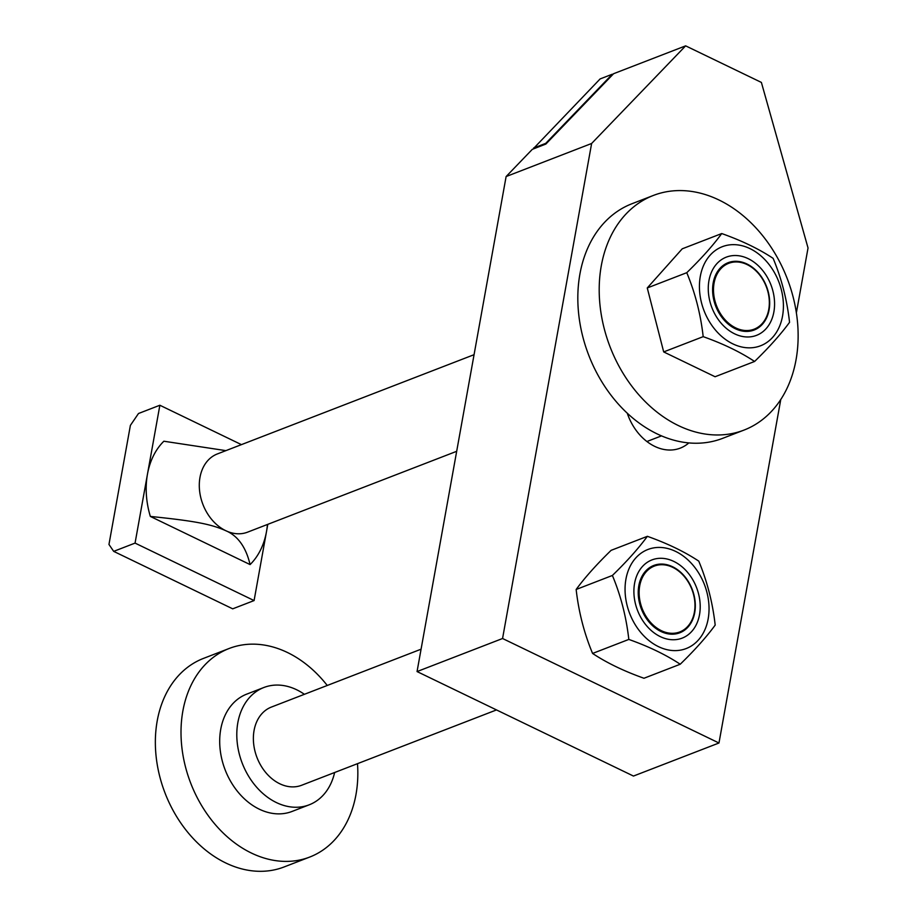 <?xml version="1.0" encoding="UTF-8"?>
<svg xmlns="http://www.w3.org/2000/svg" width="917" height="917" viewBox="0 0 917 917"><rect width="100%" height="100%" fill="white"/><g stroke="black" fill="none" stroke-linecap="round" stroke-linejoin="round"><path stroke-width="1.38" d="M267.443 524.478A76.856 58.012 -111.1 0 1 266.492 531.642A76.856 58.012 -111.1 0 1 250.089 564.585L150.331 516.42C194.679 520.994 210.807 524.043 225.685 530.656A41.918 31.637 -111.1 0 1 199.585 490.79A41.918 31.637 -111.1 0 1 217.329 453.949L474.066 354.684M735.319 328.722A36.084 27.235 -111.1 0 1 713.197 282.86A36.084 27.235 -111.1 0 1 746.965 263.993A36.084 27.235 -111.1 0 1 769.088 309.843A36.084 27.235 -111.1 0 1 735.319 328.722M735.721 327.908A35.304 26.65 68.9 0 0 768.755 309.453A35.304 26.65 68.9 0 0 747.114 264.589A35.304 26.65 68.9 0 0 714.079 283.055A35.304 26.65 68.9 0 0 735.721 327.908M241.435 444.63L159.867 405.245L138.49 413.51L130.386 425.385L108.963 544.446L113.685 551.369L232.712 608.831L254.089 600.566L267.798 524.329M159.867 405.245L147.465 474.169A76.856 58.012 -111.1 0 1 163.856 441.226L225.903 450.637M150.331 516.42A76.856 58.012 -111.1 0 1 147.465 474.169L135.063 543.093L113.685 551.369M254.089 600.566L135.063 543.093M456.689 451.302L247.567 532.158A41.918 31.637 -111.1 0 1 225.685 530.656C237.79 535.746 245.916 547.059 250.089 564.585M357.492 763.666A111.794 84.375 -111.1 0 1 309.74 857.051A111.794 84.375 -111.1 0 1 251.384 853.039A111.794 84.375 -111.1 0 1 181.795 746.747A111.794 84.375 -111.1 0 1 229.101 648.502A111.794 84.375 -111.1 0 1 287.468 652.514A111.794 84.375 -111.1 0 1 327.254 685.469M309.74 857.051L284.087 866.966A111.794 84.375 -111.1 0 1 225.731 862.954A111.794 84.375 -111.1 0 1 156.142 756.663A111.794 84.375 -111.1 0 1 203.448 658.417L229.101 648.502M334.636 772.504A62.883 47.455 -111.1 0 1 309.201 804.817A62.883 47.455 -111.1 0 1 276.384 802.558A62.883 47.455 -111.1 0 1 237.239 742.77A62.883 47.455 -111.1 0 1 263.844 687.509A62.883 47.455 -111.1 0 1 296.672 689.767A62.883 47.455 -111.1 0 1 304.398 694.307M309.201 804.817L292.099 811.43A62.883 47.455 -111.1 0 1 259.282 809.172A62.883 47.455 -111.1 0 1 220.137 749.384A62.883 47.455 -111.1 0 1 246.742 694.123L263.844 687.509M496.487 709.93L301.647 785.261A41.918 31.637 -111.1 0 1 279.765 783.76A41.918 31.637 -111.1 0 1 253.665 743.905A41.918 31.637 -111.1 0 1 271.409 707.064L421.075 649.19M672.597 566.763A36.084 27.235 -111.1 0 1 694.719 612.625A36.084 27.235 -111.1 0 1 660.951 631.492A36.084 27.235 -111.1 0 1 638.828 585.642A36.084 27.235 -111.1 0 1 672.597 566.763M661.352 630.678A35.304 26.65 68.9 0 0 694.387 612.224A35.304 26.65 68.9 0 0 672.746 567.359A35.304 26.65 68.9 0 0 639.711 585.825A35.304 26.65 68.9 0 0 661.352 630.678M685.641 45.85L613.599 73.704L545.879 144.038L532.307 149.345L506.115 176.545L417.052 671.565L633.464 776.057L718.974 742.999L502.562 638.507L591.625 143.476L685.641 45.85L761.385 82.427L808.037 247.968L796.369 312.846M534.611 148.394L534.187 147.809L545.741 143.35L612.315 74.208L612.865 74.472M612.315 74.208L600.131 78.919L534.187 147.809M534.577 148.405L533.648 147.946M506.115 176.545L591.625 143.476M688.816 442.922A48.91 36.909 -111.1 0 1 680.265 448.126A48.91 36.909 -111.1 0 1 627.251 413.189M417.052 671.565L502.562 638.507M780.768 399.537L718.974 742.999M718.962 199.986A125.767 94.921 -111.1 0 1 797.251 319.563A125.767 94.921 -111.1 0 1 744.019 430.084A125.767 94.921 -111.1 0 1 678.374 425.568A125.767 94.921 -111.1 0 1 600.085 306.003A125.767 94.921 -111.1 0 1 653.305 195.47A125.767 94.921 -111.1 0 1 718.962 199.986M744.019 430.084L722.642 438.349A125.767 94.921 -111.1 0 1 656.996 433.833A125.767 94.921 -111.1 0 1 578.707 314.267A125.767 94.921 -111.1 0 1 631.928 203.746L653.305 195.47M700.301 276.395A53.106 40.073 -111.1 0 1 749.991 248.622A53.106 40.073 -111.1 0 1 782.533 316.101A53.106 40.073 -111.1 0 1 732.855 343.875A53.106 40.073 -111.1 0 1 700.301 276.395M789.56 322.325C787.027 299.87 781.548 278.55 773.134 258.365C758.944 248.954 741.807 240.678 721.736 233.548C713.025 245.458 701.367 258.502 686.764 272.693C695.178 292.878 700.657 314.199 703.19 336.654C723.261 343.783 740.397 352.059 754.588 361.47C769.18 347.279 780.837 334.235 789.56 322.325M773.879 311.918A41.918 31.637 -111.1 0 1 734.655 333.845A41.918 31.637 -111.1 0 1 708.956 280.579A41.918 31.637 -111.1 0 1 748.18 258.651A41.918 31.637 -111.1 0 1 773.879 311.918M754.588 361.47L715.088 376.738L663.69 351.922L647.264 287.961L686.764 272.693M663.69 351.922L703.19 336.654M647.264 287.961L682.237 248.816L721.736 233.548M680.219 664.24L643.975 678.259C623.904 671.118 606.767 662.853 592.577 653.443C584.163 633.257 578.684 611.937 576.151 589.482C584.874 577.572 596.531 564.517 611.123 550.338L647.379 536.319C638.656 548.228 626.999 561.284 612.396 575.463C620.809 595.649 626.288 616.969 628.821 639.424C648.892 646.565 666.029 654.83 680.219 664.24C694.811 650.061 706.468 637.006 715.191 625.096C712.658 602.641 707.179 581.321 698.765 561.135C684.575 551.725 667.438 543.46 647.379 536.319M625.933 579.166A53.106 40.073 -111.1 0 1 675.623 551.404A53.106 40.073 -111.1 0 1 708.165 618.872A53.106 40.073 -111.1 0 1 658.486 646.645A53.106 40.073 -111.1 0 1 625.933 579.166M699.511 614.699A41.918 31.637 -111.1 0 1 660.286 636.616A41.918 31.637 -111.1 0 1 634.587 583.35A41.918 31.637 -111.1 0 1 673.812 561.422A41.918 31.637 -111.1 0 1 699.511 614.699M592.577 653.443L628.821 639.424M576.151 589.482L612.396 575.463M646.909 441.513L661.489 435.884"/></g></svg>
